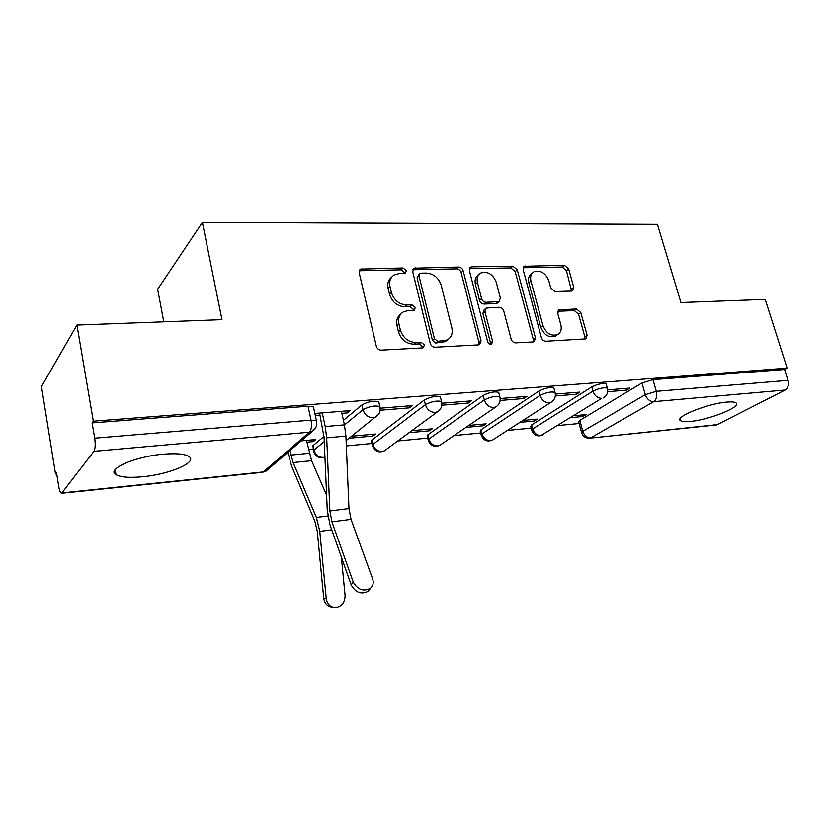 <?xml version="1.0" encoding="UTF-8"?>
<svg xmlns="http://www.w3.org/2000/svg" width="830" height="830" viewBox="0 0 830 830"><rect width="100%" height="100%" fill="white"/><g stroke="black" fill="none" stroke-linecap="round" stroke-linejoin="round"><path stroke-width="1.25" d="M406.327 270.673L403.027 267.976L360.511 269.107L359.183 272.728L376.312 346.203C377.131 348.714 378.781 350.021 381.229 350.146L422.429 347.926L423.362 347.666L424.4 344.938L421.049 342.24L415.809 342.5C408.184 342.095 403.038 337.955 400.392 330.081L398.94 323.99C397.871 318.502 399.365 314.456 403.421 311.873L408.101 310.596L414.326 310.13L415.291 307.515L411.96 304.807L406.742 304.983C399.147 304.454 394.043 300.304 391.428 292.554L389.996 286.558C388.969 281.329 390.359 277.459 394.177 274.938L399.157 273.578L405.434 273.184L406.327 270.673M404.501 273.475L404.428 272.531L401.129 269.833L359.234 270.746M422.429 347.926L422.408 346.608L419.067 343.921L413.838 344.191L415.809 342.5M413.402 310.399L413.35 309.279L410.03 306.581L404.822 306.758L406.742 304.983M726.696 402.104C707.575 403.546 674.116 417.117 680.434 420.623C681.835 421.682 685.134 421.951 690.342 421.443C708.976 419.897 741.875 406.825 736.117 402.986C734.83 401.969 731.687 401.668 726.696 402.104M163.199 454.207C135 456.479 105.804 469.417 116.013 474.698C120.713 477.292 129.605 477.976 142.667 476.752C169.891 474.304 198.391 462.02 188.825 456.427C184.571 453.886 176.033 453.149 163.199 454.207M606.336 384.508L606.159 383.885C602.538 383.014 597.756 384.02 591.79 386.905L531.636 424.939L530.692 426.516L531.584 429.94M554.035 388.689L553.849 387.994C549.937 387.039 544.968 388.056 538.95 391.044L481.058 429.733L480.259 431.289L481.13 434.754M498.882 393.13L498.674 392.32C494.431 391.283 489.275 392.32 483.195 395.422L427.896 434.775L427.253 436.3L428.083 439.796M440.626 397.819L440.398 396.896C435.792 395.775 430.417 396.823 424.275 400.039L371.944 440.076L371.456 441.581L372.255 445.098M324.032 436.476L312.983 445.669L313.418 450.68M571.559 291.071L572.638 290.801L573.769 287.315L568.643 268.889L564.4 265.31L524.321 266.264L523.18 269.719L541.409 337.613C542.239 339.927 543.712 341.14 545.818 341.255L585.887 338.899L587.111 335.227L580.793 312.537L576.528 308.957L558.943 309.87L557.75 313.47L560.852 324.831C561.9 329.427 560.779 332.706 557.501 334.656C551.047 336.389 546.213 333.39 542.986 325.651L530.972 281.069C529.996 276.753 531.013 273.651 534.022 271.763C540.527 269.885 545.445 272.852 548.765 280.644L550.767 287.948L555.073 291.558L571.559 291.071L566.465 270.611L562.232 267.042L523.17 267.727M62.24 492.896L263.235 471.948L309.424 432.212L93.915 451.323L61.648 493.279C60.486 493.082 59.521 490.831 58.754 486.525L56.513 472.592L55.527 473.971L41.5 386.604L76.962 325.059L221.963 319.654L202.385 222.43L657.433 224.349L680.922 302.535L765.219 299.391L787.12 368.126L93.323 421.184L92.099 422.895L94.693 438.178L311.043 420.136L316.448 420.717L316.697 421.879M76.962 325.059L93.323 421.184M463.171 270.819C462.372 268.505 460.847 267.25 458.627 267.053L413.983 268.173L412.718 271.742L430.241 343.402C431.071 345.84 432.658 347.116 435.003 347.241L478.454 344.896L479.657 344.575L481.047 340.757L463.171 270.819L461.169 272.624C460.36 270.321 458.845 269.065 456.625 268.868L412.749 269.74M471.969 266.835L512.878 266.16L517.266 269.833L535.464 337.924L534.157 341.67L533.078 341.95L515.648 342.883C513.48 342.769 511.975 341.535 511.145 339.19L503.758 310.991C502.939 308.677 501.445 307.442 499.266 307.287L486.256 308.044L484.959 311.707L492.605 341.348L491.651 344.014C489.825 344.523 488.486 343.724 487.615 341.607L469.407 270.705L470.61 267.187L471.969 266.835L469.946 268.64L510.792 267.934L512.878 266.16M581.571 432.43L578.728 421.962L579.817 420.364L641.943 382.972L645.294 394.655L656.333 391.335L788.033 380.358C789.081 384.778 788.127 388.004 785.17 390.017L716.674 424.939L589.591 438.199L717.919 424.576M55.527 473.971L56.72 473.857M308.49 449.601L313.086 449.155M346.328 445.949L371.892 443.49M397.757 440.989L427.678 438.105M454 435.574L480.684 433.001M507.41 430.428L531.117 428.145M558.196 425.531L579.153 423.518M163.8 321.822L157.648 289.276L202.385 222.43M787.12 368.126L784.578 369.485L788.033 380.358M93.915 451.323C95.305 448.771 95.564 444.382 94.693 438.178M306.903 442.183L313.367 441.581L312.993 439.796M313.367 441.581L315.805 439.537L301.259 440.886M341.887 413.361L347.573 412.894L347.116 410.86M347.573 412.894L350.291 410.611L314.881 413.465M349.057 438.261L372.992 436.03L372.597 434.298M372.992 436.03L375.596 434.028L351.598 436.238M380.14 410.238L409.605 407.841L409.138 405.87M409.605 407.841L412.52 405.59L380.182 408.204M409.076 432.679L429.525 430.78L429.12 429.089M429.525 430.78L432.295 428.799L411.794 430.687M441.83 405.216L468.255 403.058L467.778 401.139M468.255 403.058L471.336 400.859L441.861 403.235M465.952 427.388L483.226 425.78L482.811 424.14M483.226 425.78L486.121 423.84L468.805 425.427M500.127 400.465L523.803 398.535L523.315 396.667M523.803 398.535L527.019 396.367L500.158 398.535M519.912 422.366L534.281 421.028L533.856 419.43M534.281 421.028L537.301 419.119L522.89 420.447M555.332 395.962L576.476 394.24L575.979 392.424M576.476 394.24L579.817 392.113L555.363 394.084M343.433 420.322L361.921 404.926L363.011 409.698C369.205 406.368 374.828 405.299 379.86 406.503L380.088 407.54M571.175 417.604L582.888 416.515L582.463 414.948M607.664 391.698L626.494 390.162L629.939 388.077L607.695 389.872M315.327 415.519L320.017 415.135M582.888 416.515L586.011 414.627L574.267 415.706M626.494 390.162L625.996 388.399M378.999 402.799L378.76 401.751C373.728 400.517 368.115 401.585 361.921 404.926M784.578 369.485L652.94 379.642L641.943 382.972M92.099 422.895L308.044 406.233L313.45 406.897L313.709 408.09M391.573 277.272C388.284 279.886 387.133 283.59 388.118 288.384L389.996 286.558M404.822 306.758C397.238 306.239 392.144 302.11 389.54 294.37L388.118 288.384M400.817 314.062C397.259 316.749 395.993 320.639 397.02 325.723L398.94 323.99M413.838 344.191C406.233 343.786 401.108 339.657 398.462 331.803L397.02 325.723M478.817 344.855L478.962 342.396L461.169 272.624M420.935 273.163L419.897 273.444L419.005 275.954L434.422 338.692L437.742 341.379L447.287 339.978C451.458 337.416 452.962 333.349 451.811 327.757L441.197 285.271C438.614 277.749 433.654 273.672 426.319 273.06L420.935 273.163M419.264 274.045L417.075 277.791L419.005 275.954M447.692 339.75L445.264 341.649L435.729 343.049L432.42 340.373L417.075 277.791M533.182 341.939L533.285 339.522L515.171 271.597L510.792 267.934M485.488 308.667L484.181 309.746L482.894 313.408L490.499 342.977L492.605 341.348M490.551 344.222L490.499 342.977M496.184 282.086C492.761 273.993 487.584 270.985 480.674 273.07C477.582 275.052 476.513 278.206 477.437 282.542L481.576 298.572C482.396 300.906 483.9 302.151 486.11 302.307L499.1 301.591L500.355 297.98L496.184 282.086M478.609 274.875C475.549 276.846 474.47 279.99 475.403 284.317L477.437 282.542M497.741 302.701L495.78 303.624L484.035 304.029C481.836 303.873 480.331 302.628 479.512 300.304L475.403 284.317M469.946 268.64L469.417 268.692M532.238 273.226L531.895 273.506C528.886 275.394 527.87 278.496 528.835 282.791L530.972 281.069M556.92 335.071L555.291 336.254C548.848 337.986 544.013 334.998 540.807 327.279L528.835 282.791M584.797 339.159L584.849 336.804L578.562 314.165L574.298 310.596L557.77 311.25M332.955 607.238L332.747 607.218C327.684 606.782 324.675 603.794 323.742 598.254L326.242 598.575C327.186 604.136 330.195 607.135 335.279 607.57C341.711 606.668 344.979 602.642 345.083 595.494L341.369 557.086M289.909 450.617L293.135 462.559L316.406 517.422L319.778 531.397L326.242 598.575M306.529 440.398L311.592 460.692L326.615 495.199M287.865 452.371L291.662 466.221L314.819 521.033L317.299 531.345L323.742 598.254M353.227 582.017C357.668 589.798 363.426 591.873 370.512 588.242C373.147 585.824 373.863 582.722 372.639 578.946L351.038 519.362L331.927 521.842L353.227 582.017L351.204 584.953C355.614 592.724 361.361 594.788 368.427 591.157L370.585 588.179M319.571 413.081L324.084 437.441L327.269 510.243L330.018 524.902L351.204 584.953M322.248 412.863L325.236 426.547L326.688 437.856L329.884 510.948L331.927 521.842M341.431 411.317L344.45 424.877L345.913 436.092L348.984 508.562L351.038 519.362M401.129 269.833L403.027 267.976M419.067 343.921L421.049 342.24M410.03 306.581L411.96 304.807M543.463 434.536L542.519 435.117C537.518 436.954 533.918 435.408 531.729 430.49L532.684 428.923L592.962 391.158C598.938 388.284 603.732 387.278 607.342 388.129L607.519 388.741M531.636 424.939L532.684 428.923C534.219 433.291 536.958 435.501 540.89 435.553L601.688 398.348C597.569 398.213 594.664 395.817 592.962 391.158L591.79 386.905M493.518 439.392L492.387 440.118C487.231 442.058 483.527 440.471 481.286 435.366L482.085 433.82L540.102 395.412C546.14 392.445 551.11 391.418 555.021 392.351L555.197 393.046M481.058 429.733L482.085 433.82C483.62 438.302 486.463 440.564 490.582 440.616L492.387 440.118L551.027 402.301L549.149 402.799C544.822 402.664 541.803 400.205 540.102 395.412L538.95 391.044M441.072 444.434L439.713 445.368C434.381 447.422 430.563 445.803 428.249 440.491L428.903 438.977L484.326 399.915C490.426 396.833 495.593 395.796 499.826 396.802L500.023 397.601M427.896 434.775L428.903 438.977C430.438 443.573 433.374 445.886 437.711 445.928L439.713 445.368L495.821 406.928L493.726 407.489C489.171 407.364 486.038 404.843 484.326 399.915L483.195 395.422M385.94 449.673L384.3 450.877C378.771 453.076 374.818 451.416 372.431 445.876L372.929 444.392L425.385 404.667C431.538 401.461 436.922 400.413 441.529 401.513L441.747 402.426M371.944 440.076L372.929 444.392C374.465 449.113 377.505 451.489 382.059 451.52L384.3 450.877L437.514 411.794L435.169 412.448C430.355 412.334 427.087 409.74 425.385 404.667L424.275 400.039M324.945 457.174C319.509 458.751 315.732 456.874 313.605 451.551L313.937 450.099L324.26 441.602M312.983 445.669L313.937 450.099C315.473 454.954 318.627 457.392 323.42 457.413L324.945 457.091M579.817 420.364L582.805 431.341L645.294 394.655C646.995 399.209 649.807 401.544 653.729 401.668L590.753 437.825C586.997 437.773 584.341 435.615 582.805 431.341L581.695 432.897C583.085 436.539 585.721 438.302 589.591 438.199M785.17 390.017L653.729 401.668C656.499 399.552 657.36 396.107 656.333 391.335L652.94 379.642M344.471 424.96L363.011 409.698C364.702 414.917 368.105 417.583 373.189 417.687L375.834 416.94C379.486 414.398 380.825 410.912 379.86 406.503L378.76 401.751M378.511 414.45L346.1 440.616M439.682 410.01L437.514 411.794C441.166 409.315 442.504 405.891 441.529 401.513L440.398 396.896M497.564 405.621L495.821 406.928C499.484 404.511 500.812 401.139 499.826 396.802L498.674 392.32M552.448 401.326L551.027 402.301C554.689 399.946 556.017 396.626 555.021 392.351L553.849 387.994M604.53 397.165L603.379 397.912C607.021 395.609 608.349 392.351 607.342 388.129L606.159 383.885M308.044 406.233L311.043 420.136C311.997 425.78 311.458 429.805 309.424 432.212L312.36 431.361L315.639 427.865M313.45 406.897L316.448 420.717C317.402 425.199 316.033 428.747 312.36 431.361L266.005 471.118L262.384 472.343L266.005 471.118L268.381 469.085M389.54 294.37L391.428 292.554M398.462 331.803L400.392 330.081M360.365 270.538L362.171 268.64M478.962 342.396L481.047 340.757M413.579 269.615L415.498 267.768M456.625 268.868L458.627 267.053M432.42 340.373L434.422 338.692M435.729 343.049L437.742 341.379M441.135 342.769L443.147 341.099M515.171 271.597L517.266 269.833M533.285 339.522L535.464 337.924M482.894 313.408L484.959 311.707M479.512 300.304L481.576 298.572M484.035 304.029L486.11 302.307M495.78 303.624L497.865 301.913M540.807 327.279L542.986 325.651M557.822 311.24L560.022 309.6M574.298 310.596L576.528 308.957M578.562 314.165L580.793 312.537M584.849 336.804L587.111 335.227M523.44 267.717L525.546 265.953M562.232 267.042L564.4 265.31M566.465 270.611L568.643 268.889M571.569 288.996L573.769 287.315M290.842 455.079L309.279 453.273M319.778 531.397L331.741 529.799M316.406 517.422L327.829 515.97M293.135 462.559L311.592 460.692M344.45 424.877L325.236 426.547M348.984 508.562L329.884 510.948M345.913 436.092L326.688 437.856M679.988 419.119L680.434 420.623M115.142 469.645L116.013 474.698M61.648 493.279L262.384 472.343M359.463 270.196L360.511 269.107M413.07 269.065L413.983 268.173M445.264 341.649L447.287 339.978M497.004 303.303L499.1 301.591M469.811 267.903L470.61 267.187M555.291 336.254L557.501 334.656M558.331 310.337L558.943 309.87M523.626 266.835L524.321 266.264M370.512 588.242L368.427 591.157"/></g></svg>
